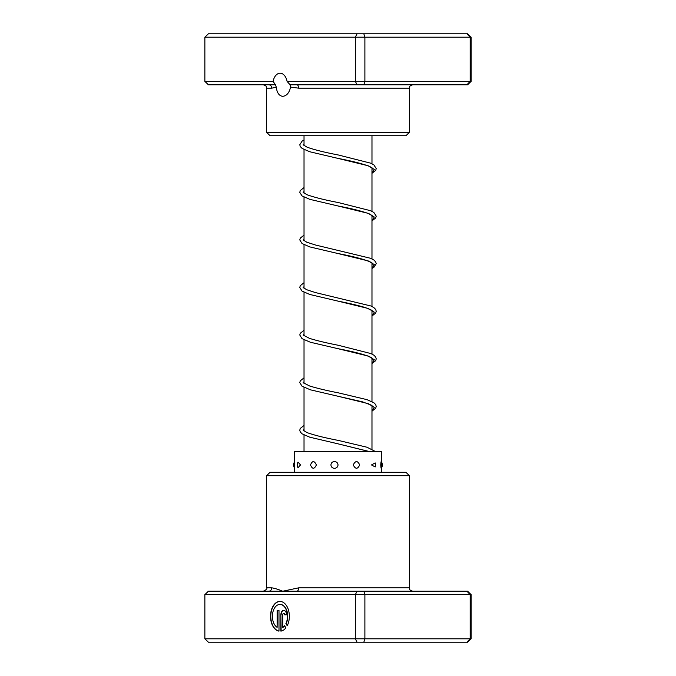 <?xml version="1.0" encoding="UTF-8"?>
<svg xmlns="http://www.w3.org/2000/svg" width="676" height="676" viewBox="0 0 676 676"><rect width="100%" height="100%" fill="white"/><g stroke="black" fill="none" stroke-linecap="round" stroke-linejoin="round"><path stroke-width="1.01" d="M371.977 449.21L371.977 405.575M371.977 401.637L371.977 358.001M371.977 354.072L371.977 310.428M371.977 306.498L371.977 262.863M371.977 258.925L371.977 215.289M371.977 211.351L371.977 167.716M371.977 163.778L371.977 135.741M304.023 451.34L304.023 434.964M304.023 431.026L304.023 387.39M304.023 383.461L304.023 339.825M304.023 335.887L304.023 292.252M304.023 288.314L304.023 244.678M304.023 240.74L304.023 197.105M304.023 193.175L304.023 149.54M304.023 145.602L304.023 135.741M287.089 81.373L471.13 81.373L467.606 84.77L296.823 84.77A3.397 1.867 -90 0 1 298.699 88.167L290.587 87.119L290.038 84.77L287.089 81.373A11.551 7.309 -90 0 0 280.101 73.219A11.551 7.309 -90 0 0 273.112 81.373L275.428 84.77L208.394 84.77L204.87 81.373L273.112 81.373M290.587 87.119C289.26 92.857 286.641 95.924 282.729 96.322C279.129 95.916 276.974 92.849 276.273 87.119L271.794 88.167L266.64 88.167C265.989 87.162 267.89 86.384 263.243 84.77M409.36 132.344L405.963 135.741L270.037 135.741L266.64 132.344L409.36 132.344L409.36 88.167L298.699 88.167M466.922 84.77L470.166 81.373L470.166 37.197L204.87 37.197L208.394 33.8L467.606 33.8L471.13 37.197L470.166 37.197L466.922 33.8M363.832 84.77L364.888 81.373L364.888 37.197L363.832 33.8M357.072 84.77L355.331 81.373L355.331 37.197L357.072 33.8M204.87 81.373L204.87 37.197M471.13 81.373L471.13 37.197M296.823 84.77L290.038 84.77M275.428 84.77L276.273 87.119M268.634 84.77A3.397 3.152 -90 0 1 271.794 88.167M279.94 604.412L280.202 604.412A11.906 7.529 90 0 1 286.962 611.079A11.906 7.529 90 0 1 286.151 623.618L285.889 623.618A11.906 7.529 -90 0 0 286.7 611.079A11.906 7.529 -90 0 0 279.94 604.412A11.906 7.529 -90 0 0 272.546 614.045A11.906 7.529 -90 0 0 277.118 627.353L277.118 610.36L278.994 610.36L278.994 631.122A14.88 9.413 90 0 1 270.535 615.574A14.88 9.413 90 0 1 279.94 601.437A14.88 9.413 90 0 1 288.441 609.938A14.88 9.413 90 0 1 287.224 625.731L285.889 623.618M280.067 601.437A14.88 9.413 -90 0 0 270.806 615.464A14.88 9.413 -90 0 0 278.994 631.071M280.878 614.83A4.462 2.822 90 0 1 283.7 610.36A4.462 2.822 90 0 1 286.531 614.83L284.647 614.83A1.487 0.938 -90 0 0 283.7 613.343A1.487 0.938 -90 0 0 282.762 614.83L282.762 627.353A11.906 7.529 -90 0 0 284.554 625.722L285.897 627.835A14.88 9.413 90 0 1 280.878 631.122L280.878 614.83L281.14 631.071M283.835 610.369A4.462 2.822 -90 0 0 281.14 614.83M283.7 613.343L283.962 613.343A1.487 0.938 90 0 1 284.909 614.83L286.531 614.83M268.634 591.23L467.606 591.23L471.13 594.626L204.87 594.626L208.394 591.23L268.634 591.23A3.397 3.152 90 0 0 271.794 587.833C274.54 588.23 278.191 589.362 282.729 591.23L298.699 587.833L409.36 587.833C410.011 588.838 408.11 589.616 412.757 591.23M266.64 475.701L270.037 472.304L405.963 472.304L409.36 475.701L266.64 475.701L266.64 587.833L271.794 587.833M204.87 594.626L204.87 638.803L471.13 638.803L467.606 642.2L208.394 642.2L204.87 638.803M357.072 591.23L355.331 594.626L355.331 638.803L357.072 642.2M363.832 591.23L364.888 594.626L364.888 638.803L363.832 642.2M466.922 591.23L470.166 594.626L470.166 638.803L466.922 642.2M471.13 594.626L471.13 638.803M296.823 591.23A3.397 1.867 90 0 0 298.699 587.833M284.672 625.9A11.906 7.529 90 0 1 283.024 627.353L282.762 627.353M286.151 623.618L287.342 625.503M278.994 610.36L277.38 610.36L277.118 627.353M380.74 464.936C381.095 469.338 381.289 469.338 381.323 464.936C381.289 460.525 381.095 460.525 380.74 464.936M371.479 464.936L375.18 466.947A5.433 5.433 0 0 0 375.188 462.916L371.479 464.936M353.235 464.936C355.466 469.338 357.612 469.338 359.691 464.936C357.604 460.525 355.458 460.525 353.235 464.936M334.468 468.324C336.589 468.164 337.78 467.032 338.034 464.936C337.78 462.832 336.589 461.7 334.468 461.539C332.347 461.7 331.164 462.832 330.919 464.936C331.164 467.032 332.347 468.164 334.468 468.324M310.495 464.936C312.363 469.338 314.323 469.338 316.368 464.936C314.315 460.525 312.363 460.525 310.495 464.936M298.031 467.75L300.499 464.936L298.031 462.114A5.433 5.433 0 0 0 298.031 467.75M294.677 465.739L294.677 464.133M294.677 464.446L294.677 451.34L381.323 451.34L381.323 461.708M371.977 169.389L372.822 168.552L369.814 166.524C362.961 163.854 352.314 161.133 337.873 158.37L368.158 165.755L374.301 169.439L371.977 173.132M371.977 216.962L372.822 216.126L369.814 214.089C362.961 211.419 352.314 208.707 337.882 205.943L368.166 213.329L374.301 217.013L371.977 220.706M371.977 264.527L372.831 263.716L371.546 262.567C365.615 259.66 354.393 256.643 337.89 253.517L368.166 260.894L374.301 264.586L371.977 268.279M371.977 312.101L372.831 311.281L371.546 310.14L365.344 307.563C358.103 305.417 348.951 303.262 337.89 301.09L368.166 308.467L374.301 312.16L371.977 315.853M371.977 359.674L372.831 358.855L371.428 357.638C366.409 355.01 355.23 352.019 337.89 348.664L368.166 356.041L374.301 359.733L371.977 363.418M371.977 407.248L372.831 406.428L371.293 405.135L362.412 401.823L337.89 396.229L368.166 403.614L374.301 407.298L371.977 410.991M368.369 451.34L337.882 443.802L368.589 451.34M266.64 132.344L266.64 88.167M409.36 88.167C410.011 87.162 408.11 86.384 412.757 84.77M266.64 587.833C267.476 588.703 266.344 589.835 263.243 591.23M409.36 475.701L409.36 587.833M381.205 468.307A5.433 5.433 0 0 0 381.205 461.556M294.677 461.708A5.433 5.433 0 0 0 294.677 468.155M381.323 468.155L381.323 472.304M294.677 465.418L294.677 472.304M371.977 173.318L375.712 170.352L376.228 168.552L373.879 164.893L370.583 163.144L338.262 154.973C324.539 152.337 314.129 149.734 307.022 147.157L303.169 144.782M303.178 144.765L304.023 143.929M371.977 220.891L375.712 217.925L376.228 216.126L373.879 212.467L370.583 210.709L338.27 202.546C324.548 199.91 314.129 197.308 307.022 194.73L303.169 192.356M303.178 192.339L304.023 191.502M371.977 268.465L373.87 267.358L376.228 263.699L375.712 261.899L373.879 260.032L370.583 258.283L315.438 244.999L306.718 242.177L303.169 239.929M303.178 239.904L304.023 239.076M371.977 316.038L375.712 313.064L376.228 311.264L375.679 309.405L373.879 307.605L370.904 305.991L315.438 292.573L306.718 289.742L303.169 287.503M303.178 287.477L304.023 286.649M371.977 363.603L375.712 360.638L376.228 358.838L375.679 356.979L373.879 355.179L370.904 353.565L338.279 345.267C326.432 342.952 316.841 340.662 309.515 338.38L303.169 335.076M303.178 335.051L304.023 334.214M371.977 411.177L375.712 408.211L376.228 406.411L375.679 404.552L373.879 402.752L366.958 399.651L338.279 392.832C326.423 390.525 316.841 388.227 309.515 385.945L303.169 382.65M303.178 382.624L304.023 381.788M375.079 451.34L366.958 447.225L338.27 440.406C324.548 437.769 314.129 435.158 307.022 432.589L303.169 430.215M303.178 430.198L304.023 429.361M304.023 140L302.121 141.107L299.772 144.765L300.288 146.565L302.138 148.433L309.752 151.754L337.873 158.37M304.023 187.565L300.279 190.547L299.772 192.339L302.02 195.922L309.752 199.327L337.882 205.943M304.023 235.138L300.279 238.121L299.772 239.912L302.02 243.495L309.752 246.901L337.89 253.517M304.023 282.712L300.279 285.695L299.772 287.418L302.02 291.069L309.752 294.466L337.89 301.09M304.023 330.285L300.279 333.268L299.772 334.992L302.02 338.642L310.436 342.259L337.89 348.664M304.023 377.85L300.279 380.833L299.772 382.565L302.02 386.207L310.436 389.824L337.89 396.229M304.023 425.424L300.245 428.474L299.772 430.198L300.288 431.989L302.138 433.865L309.743 437.178L337.882 443.802"/></g></svg>

